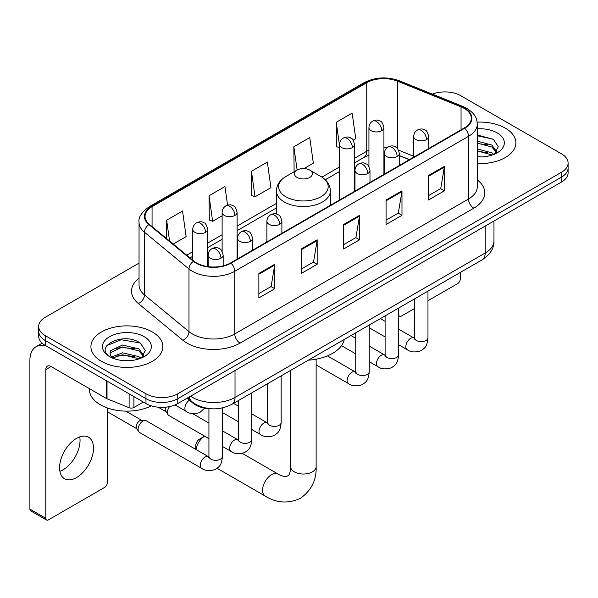 <?xml version="1.0" encoding="UTF-8"?>
<svg xmlns="http://www.w3.org/2000/svg" width="598" height="598" viewBox="0 0 598 598"><rect width="100%" height="100%" fill="white"/><g stroke="black" fill="none" stroke-linecap="round" stroke-linejoin="round"><path stroke-width="0.9" d="M266.902 240.575A39.73 22.933 0 0 0 265.497 242.758M409.331 159.711L399.352 155.674M210.713 408.733A22.485 12.984 180 0 1 193.019 403.202L187.002 398.238M139.042 263.135L45.269 317.269A22.485 12.984 0 0 0 38.683 326.448L38.683 336.24A22.485 12.984 0 0 0 45.269 345.42L145.972 403.568A22.485 12.984 0 0 0 177.778 403.568L561.515 182.016A22.485 12.984 0 0 0 568.1 172.837L568.1 167.941A22.485 12.984 0 0 1 561.515 177.12A22.485 12.984 0 0 0 568.1 167.941L568.1 163.045A22.485 12.984 0 0 0 561.515 153.865L460.811 95.725A22.485 12.984 0 0 0 432.376 94.125M38.683 326.448A22.485 12.984 0 0 0 45.269 335.627L145.972 393.776A22.485 12.984 0 0 0 177.778 393.776L177.778 398.672L561.515 177.12L177.778 398.672A22.485 12.984 0 0 1 145.972 398.672A22.485 12.984 0 0 0 177.778 398.672L177.778 403.568M45.269 335.627L45.269 340.524L145.972 398.672L45.269 340.524A22.485 12.984 0 0 1 38.683 331.344A22.485 12.984 0 0 0 45.269 340.524L45.269 345.42M505.332 128.159A35.977 20.773 0 0 0 477.152 122.134A35.977 20.773 0 0 1 505.332 128.159A35.977 20.773 0 0 1 515.872 142.847A35.977 20.773 0 0 0 505.332 128.159M152.333 331.957A35.977 20.773 0 0 0 113.127 327.457A35.977 20.773 0 0 0 90.918 346.646A35.977 20.773 0 0 0 101.451 361.334A35.977 20.773 0 0 0 140.665 365.841A35.977 20.773 0 0 0 162.873 346.646A35.977 20.773 0 0 0 152.333 331.957A35.977 20.773 0 0 0 113.127 327.457A35.977 20.773 0 0 0 90.918 346.646A35.977 20.773 0 0 0 101.451 361.334A35.977 20.773 0 0 0 140.665 365.841A35.977 20.773 0 0 0 162.873 346.646A35.977 20.773 0 0 0 152.333 331.957M464.257 108.417A23.987 13.851 180 0 1 471.276 118.21A23.987 13.851 180 0 1 464.257 128.002L230.514 262.956A23.987 13.851 180 0 1 193.901 261.102L149.373 224.385A23.987 13.851 180 0 1 145.037 216.446A23.987 13.851 180 0 1 152.064 206.654L366.738 82.711A23.987 13.851 180 0 1 397.453 81.156L461.051 106.87A23.987 13.851 180 0 1 464.257 108.417M464.676 108.178A24.585 14.195 0 0 0 461.394 106.586L397.797 80.88A24.585 14.195 0 0 0 366.312 82.464L151.638 206.407A24.585 14.195 0 0 0 148.887 224.586L193.416 261.304A24.585 14.195 0 0 0 230.94 263.195L464.676 128.249A24.585 14.195 0 0 0 464.676 108.178M258.867 273.45L258.867 297.931L274.774 288.752L274.774 264.271L258.867 273.45M258.867 293.588L271.118 286.517L274.706 265.086A5.995 3.461 -120 0 0 274.774 264.271M271.006 286.577L274.774 288.752M301.272 248.97L301.272 273.45L317.172 264.271L317.172 239.791L301.272 248.97M301.272 269.107L313.516 262.036L317.112 240.605A5.995 3.461 -120 0 0 317.172 239.791M313.412 262.096L317.172 264.271M428.474 175.528L428.474 200.009L444.381 190.829L444.381 166.349L428.474 175.528M428.474 195.666L440.726 188.594L444.314 167.163A5.995 3.461 -120 0 0 444.381 166.349M440.614 188.654L444.381 190.829M386.076 200.009L386.076 224.489L401.976 215.31L401.976 190.829L386.076 200.009M386.076 220.146L398.32 213.075L401.916 191.644A5.995 3.461 -120 0 0 401.976 190.829M398.216 213.135L401.976 215.31M343.671 224.489L343.671 248.97L359.577 239.791L359.577 215.31L343.671 224.489M343.671 244.627L355.922 237.556L359.51 216.125A5.995 3.461 -120 0 0 359.577 215.31M355.81 237.615L359.577 239.791M477.279 163.568A35.977 20.773 0 0 0 515.872 142.847A35.977 20.773 0 0 1 477.279 163.568M177.778 393.776L561.515 172.224A22.485 12.984 0 0 0 568.1 163.045M173.226 244.059L186.135 236.606L182.547 211.027L166.648 220.206L166.648 238.632M303.971 168.569L313.345 163.164L309.749 137.585L293.85 146.764L294.111 171.095M353.149 140.179L355.743 138.684L352.155 113.104L336.255 122.284L336.51 146.615M227.561 205.159L224.945 186.546L209.046 195.725L209.307 220.057M251.452 171.245L255.04 196.824L270.939 187.645L267.351 162.065L251.452 171.245L251.706 195.576M255.04 196.824L251.452 195.479M294.814 171.357L293.85 170.998M293.85 146.764L297.116 170.034M339.567 147.758L336.255 146.517M336.255 122.284L339.567 145.919M209.046 195.725L212.634 221.305L222.12 215.833M212.634 221.305L209.046 219.959M166.648 220.206L169.57 241.039M477.279 156.691L481.48 156.923M477.279 148.917L491.87 152.841L493.851 154.426M477.279 150.86L492.221 155.024M477.279 141.143L491.87 145.067L496.736 151.787M477.279 143.086L491.87 147.011L496.347 152.296M477.279 156.87A24.436 14.105 0 0 0 497.17 152.819A24.436 14.105 0 0 0 497.17 132.868A24.436 14.105 0 0 0 477.279 128.817M494.426 154.187L498.254 146.667L493.417 139.371L477.279 135.006M477.279 135.761L493.081 139.155M477.279 143.527L487.676 144.866M477.279 151.301L487.676 152.639M398.597 314.406L398.799 314.518A3.745 2.16 120 0 0 399.576 316.237A3.745 2.16 120 0 0 401.445 316.05L414.474 308.531M427.966 300.742L457.627 283.609A3.745 2.16 120 0 0 460.281 279.019L460.281 272.464M398.799 314.518L398.799 307.963M195.8 449.39L195.8 445.555A5.247 3.027 -60 0 1 199.508 439.126L204.636 436.166A12.745 7.355 120 0 0 195.98 449.494M297.034 177.427A8.992 5.195 0 0 0 309.749 177.427A8.992 5.195 0 0 0 309.749 170.079L320.924 176.53A24.787 14.315 0 0 1 320.924 196.772A24.787 14.315 0 0 1 285.866 196.772A24.787 14.315 0 0 1 285.866 176.53C279.759 180.155 276.605 184.969 276.411 190.979A26.985 15.578 0 0 0 284.312 201.989A26.985 15.578 0 0 0 313.718 205.368A26.985 15.578 0 0 0 330.38 190.979C330.178 184.969 327.024 180.155 320.924 176.53L309.749 170.079A8.992 5.195 0 0 0 297.034 170.079A8.992 5.195 0 0 0 297.034 177.427M308.344 360.183A41.225 23.8 0 0 0 344.321 339.41M208.926 438.64L168.838 415.498A6.742 3.894 -60 0 1 167.993 414.668A6.742 3.894 -60 0 1 167.44 412.411A6.742 3.894 -60 0 1 169.578 406.58M167.993 414.668L165.982 411.439A4.874 2.811 -60 0 1 165.586 409.809A4.874 2.811 -60 0 1 166.229 407.118M138.078 429.364A6.742 3.894 -60 0 1 142.847 421.104A6.742 3.894 -60 0 1 145.075 420.454A6.742 3.894 -60 0 1 146.218 420.768L208.448 456.693A6.742 3.894 -60 0 0 205.376 456.865A6.742 3.894 -60 0 0 205.069 457.029A6.742 3.894 -60 0 0 200.666 462.972A6.742 3.894 -60 0 0 201.698 468.376L139.476 432.451A6.742 3.894 -60 0 1 138.631 431.621A6.742 3.894 -60 0 1 138.078 429.364M138.631 431.621L136.621 428.392A4.874 2.811 -60 0 1 136.224 426.763A4.874 2.811 -60 0 1 139.67 420.798A4.874 2.811 -60 0 1 141.278 420.327L145.075 420.454M79.743 436.891A23.987 13.851 -60 0 1 63.089 469.789A23.987 13.851 -60 0 1 59.89 471.291M76.544 477.555A23.987 13.851 120 0 0 92.212 456.424A23.987 13.851 120 0 0 88.534 437.205A23.987 13.851 120 0 0 76.544 438.386A23.987 13.851 120 0 0 60.869 459.526A23.987 13.851 120 0 0 64.547 478.744A23.987 13.851 120 0 0 76.544 477.555M133.915 396.601L133.915 407.47L143.326 402.035M46.39 346.07A29.982 17.312 -120 0 0 36.112 346.691A29.982 17.312 -120 0 0 29.9 360.415L29.9 509.137L45.799 518.317L45.799 369.601A7.497 4.328 60 0 1 47.354 366.17A7.497 4.328 60 0 1 51.099 366.537L106.519 398.537L106.519 380.784M45.799 518.317A3.745 2.16 120 0 0 46.577 520.036L30.677 510.856A3.745 2.16 -60 0 1 29.9 509.137M46.577 520.036A3.745 2.16 120 0 0 48.453 519.849L104.635 487.415A3.745 2.16 120 0 0 107.281 482.825L107.281 407.926M133.915 407.47A3.745 2.16 180 0 1 129.116 407.709L107.02 398.776A3.745 2.16 180 0 1 106.519 398.537M89.416 388.663L89.416 389.492A37.48 21.64 0 0 0 100.397 404.786A37.48 21.64 0 0 0 151.384 405.87M122.829 360.557L128.48 360.729M111.602 356.976L122.508 352.813L138.871 356.64L140.851 358.224M112.603 358.023L122.508 354.756L139.229 358.83M111.774 357.731L110.017 353.627A16.938 9.777 0 0 0 112.753 358.15M110.017 353.627L110.533 350.66L122.508 345.039L138.871 348.866L143.737 355.586M110.062 353.867L110.533 352.603L122.508 346.982L138.871 350.809L143.356 356.094M141.434 357.985L145.262 350.473L140.418 343.177C123.278 330.851 92.81 347.087 110.398 357.043L110.488 357.103M144.17 336.674A24.436 14.105 0 0 0 109.613 336.674A24.436 14.105 0 0 0 109.613 356.625A24.436 14.105 0 0 0 144.17 356.625A24.436 14.105 0 0 0 144.17 336.674M106.825 345.622L121.177 339.739L140.089 342.953M115.788 348.485L121.177 347.513L134.677 348.664M115.788 356.259L121.177 355.279L134.677 356.438M193.019 402.536L193.019 403.202M190.605 396.16A29.982 17.312 0 0 0 192.616 397.446A29.982 17.312 0 0 0 235.021 397.446L485.187 253.006A29.982 17.312 0 0 0 493.97 240.77C494.195 248.207 490.225 254.576 482.085 259.876L231.912 404.308A14.995 8.656 60 0 0 235.021 397.446L235.021 370.513M485.187 226.081L485.187 253.006A14.995 8.656 60 0 1 482.085 259.876M189.387 396.863A14.995 10.024 129.5 0 0 192.003 401.736L187.451 397.984M561.515 182.016L561.515 172.224M145.972 403.568L145.972 393.776M477.279 179.893A37.48 21.64 180 0 1 473.795 208.179L240.052 343.125A7.497 4.328 60 0 1 234.752 333.946L468.496 198.999A29.982 17.312 0 0 0 477.279 186.755L477.279 124.085A29.982 17.312 180 0 1 468.496 136.329A7.497 4.328 -120 0 0 464.676 128.249M240.052 343.125A37.48 21.64 180 0 1 187.054 343.125A37.48 21.64 180 0 1 182.853 340.24L138.325 303.522A37.48 21.64 180 0 1 139.042 278.13M192.354 333.946A29.982 17.312 0 0 0 234.752 333.946L234.752 271.275A29.982 17.312 180 0 1 188.99 268.965L144.462 232.248A29.982 17.312 180 0 1 139.042 222.321L139.042 284.992A29.982 17.312 0 0 0 144.462 294.919L188.99 331.636A29.982 17.312 0 0 0 192.354 333.946M477.279 124.085C476.793 118.935 476.314 114.652 466.941 108.417L463.002 106.504A7.497 3.513 112 0 0 461.394 106.586M463.002 106.504L399.404 80.797C386.988 76.402 375.208 77.037 364.047 82.703A7.497 4.328 60 0 1 366.312 82.464M151.638 206.407A7.497 4.328 -120 0 0 149.373 206.646C141.591 212.245 138.153 217.463 139.042 222.321M148.887 224.586A7.497 5.016 129.5 0 0 144.462 232.248L144.462 294.919A7.497 5.016 -50.5 0 1 138.325 303.522M399.404 80.797A7.497 3.513 112 0 0 397.797 80.88M193.416 261.304A7.497 5.016 129.5 0 0 188.99 268.965L188.99 331.636A7.497 5.016 -50.5 0 1 182.853 340.24M230.94 263.195A7.497 4.328 60 0 1 234.752 271.275L468.496 136.329L468.496 198.999A7.497 4.328 60 0 0 473.795 208.179M152.064 206.654L152.064 226.605M461.051 106.87L461.051 129.856M397.453 81.156L397.453 148.483M413.719 156.28L398.582 150.158M387.482 147.377A23.987 13.851 0 0 0 383.923 147.205M368.936 150.135A23.987 13.851 0 0 0 366.738 151.257L354.562 158.291M366.738 82.711L366.738 151.257A13.492 7.789 60 0 1 363.943 157.431L354.562 162.85M339.567 166.939L321.918 177.135M276.411 203.41L237.107 226.096M222.12 234.752L207.745 243.05M192.75 251.706L186.726 255.189M409.495 159.621L400.137 155.831A13.492 6.316 -68 0 1 399.352 155.36M343.671 225.267L359.51 216.125M386.076 200.786L401.916 191.644M428.474 176.305L444.314 167.163M301.272 249.747L317.112 240.605M258.867 274.228L274.706 265.086M316.133 359.189L316.133 466.664A12.745 7.355 180 0 1 312.403 471.867A12.745 7.355 180 0 1 294.38 471.867A12.745 7.355 180 0 1 290.65 466.664C290.845 467.599 290.314 472.936 288.699 475.246L286.367 476.591C283.557 476.838 278.675 474.625 277.965 473.99L242.28 453.389M316.133 466.664C316.678 479.85 311.453 490.397 300.45 498.291C288.116 503.867 276.373 503.127 265.22 496.063A12.745 7.355 -60 0 1 263.269 485.853A12.745 7.355 -60 0 1 271.589 474.625A12.745 7.355 -60 0 1 277.965 473.99M426.516 139.573A7.497 4.328 0 0 0 428.714 136.508C427.525 132.18 426.337 130.05 425.156 130.132C422.98 128.607 420.424 128.57 417.471 130.02A7.497 4.328 60 0 1 421.216 130.394A7.497 4.328 -120 0 1 426.516 139.573A7.497 4.328 0 0 1 415.916 139.573A7.497 4.328 0 0 1 413.719 136.508C413.831 133.668 415.079 131.508 417.471 130.02M398.597 344.717L407.245 349.71A6.742 3.894 -60 0 1 406.206 344.299A6.742 3.894 -60 0 1 410.617 338.356A6.742 3.894 -60 0 1 410.916 338.191A6.742 3.894 -60 0 1 413.988 338.019L398.597 329.139M414.855 338.7L414.257 339.201L414.474 337.743A6.742 3.894 -0 0 0 416.447 340.501A6.742 3.894 -0 0 0 425.679 340.666A6.742 3.894 -0 0 0 427.966 337.743C427.196 347.259 424.453 348.275 420.686 350.869C415.049 352.588 410.564 352.2 407.245 349.71M397.154 156.527A7.497 4.328 0 0 0 399.352 153.462C398.163 149.134 396.975 147.003 395.794 147.086C393.619 145.561 391.062 145.523 388.102 146.973A7.497 4.328 60 0 1 391.854 147.347A7.497 4.328 -120 0 1 397.154 156.527A7.497 4.328 0 0 1 386.555 156.527A7.497 4.328 0 0 1 384.357 153.462C384.469 150.621 385.717 148.461 388.102 146.973M369.235 361.67L377.876 366.656A6.742 3.894 -60 0 1 376.845 361.252A6.742 3.894 -60 0 1 381.255 355.309A6.742 3.894 -60 0 1 381.554 355.145A6.742 3.894 -60 0 1 384.626 354.973L369.235 346.093M385.493 355.653L384.888 356.154L385.105 354.696A6.742 3.894 -0 0 0 387.085 357.454A6.742 3.894 -0 0 0 396.317 357.619A6.742 3.894 -0 0 0 398.597 354.696C397.834 364.212 395.091 365.229 391.324 367.822C385.68 369.542 381.203 369.153 377.876 366.656M367.792 173.48A7.497 4.328 0 0 0 369.983 170.415C368.794 166.087 367.613 163.957 366.425 164.039C364.257 162.514 361.693 162.469 358.74 163.927A7.497 4.328 60 0 1 362.493 164.301A7.497 4.328 -120 0 1 367.792 173.48A7.497 4.328 0 0 1 357.193 173.48A7.497 4.328 0 0 1 354.995 170.415C355.107 167.575 356.356 165.414 358.74 163.927M316.133 364.915L348.514 383.61A6.742 3.894 -60 0 1 347.483 378.205A6.742 3.894 -60 0 1 351.886 372.262A6.742 3.894 -60 0 1 352.192 372.098A6.742 3.894 -60 0 1 355.264 371.926L327.457 355.877M356.131 372.606L355.526 373.107L355.743 371.65A6.742 3.894 -0 0 0 357.716 374.4A6.742 3.894 -0 0 0 366.948 374.572A6.742 3.894 -0 0 0 369.235 371.65C368.473 381.165 365.729 382.182 361.954 384.776C356.318 386.495 351.841 386.106 348.514 383.61M279.7 224.332A7.497 4.328 0 0 0 281.897 221.275C280.709 216.939 279.52 214.817 278.339 214.899C276.164 213.366 273.607 213.329 270.655 214.787A7.497 4.328 60 0 1 274.4 215.153A7.497 4.328 -120 0 1 279.7 224.332A7.497 4.328 0 0 1 269.1 224.332A7.497 4.328 0 0 1 266.902 221.275C267.014 218.434 268.263 216.274 270.655 214.787M251.78 429.484L260.429 434.469A6.742 3.894 -60 0 1 259.39 429.065A6.742 3.894 -60 0 1 263.8 423.122A6.742 3.894 -60 0 1 264.099 422.958A6.742 3.894 -60 0 1 267.171 422.786L251.78 413.898M268.039 423.466L267.441 423.967L267.657 422.509A6.742 3.894 -0 0 0 269.631 425.26A6.742 3.894 -0 0 0 278.862 425.432A6.742 3.894 -0 0 0 281.15 422.509C280.38 432.025 277.636 433.042 273.869 435.636C268.233 437.347 263.748 436.959 260.429 434.469M250.338 241.286A7.497 4.328 0 0 0 252.535 238.228C251.347 233.893 250.158 231.77 248.977 231.852C246.802 230.32 244.246 230.282 241.286 231.74A7.497 4.328 60 0 1 245.038 232.106A7.497 4.328 -120 0 1 250.338 241.286A7.497 4.328 0 0 1 239.738 241.286A7.497 4.328 0 0 1 237.541 238.228C237.653 235.388 238.901 233.22 241.286 231.74M222.419 446.429L231.06 451.423A6.742 3.894 -60 0 1 230.028 446.018A6.742 3.894 -60 0 1 234.438 440.076A6.742 3.894 -60 0 1 234.737 439.911A6.742 3.894 -60 0 1 237.81 439.739L222.419 430.852M238.677 440.42L238.071 440.92L238.288 439.463A6.742 3.894 -0 0 0 240.269 442.214A6.742 3.894 -0 0 0 249.501 442.385A6.742 3.894 -0 0 0 251.78 439.463C251.018 448.971 248.275 449.988 244.507 452.589C238.864 454.301 234.386 453.912 231.06 451.423M220.976 258.239A7.497 4.328 0 0 0 223.166 255.182C221.978 250.846 220.797 248.723 219.608 248.805C217.44 247.273 214.876 247.236 211.924 248.693A7.497 4.328 60 0 1 215.676 249.06A7.497 4.328 -120 0 1 220.976 258.239A7.497 4.328 0 0 1 210.376 258.239A7.497 4.328 0 0 1 208.179 255.182C208.291 252.341 209.539 250.173 211.924 248.693M209.315 457.373L208.709 457.874L208.926 456.416A6.742 3.894 -0 0 0 210.9 459.167A6.742 3.894 -0 0 0 220.131 459.339A6.742 3.894 -0 0 0 222.419 456.416C221.656 465.924 218.913 466.941 215.138 469.542C209.502 471.254 205.024 470.865 201.698 468.376M381.733 130.67A7.497 4.328 0 0 0 383.923 127.606C382.735 123.27 381.554 121.147 380.365 121.23C378.198 119.697 375.634 119.66 372.681 121.117A7.497 4.328 60 0 1 376.426 121.484A7.497 4.328 -120 0 1 381.733 130.67A7.497 4.328 0 0 1 371.126 130.67A7.497 4.328 0 0 1 368.936 127.606C369.048 124.765 370.297 122.605 372.681 121.117M352.364 147.616A7.497 4.328 0 0 0 354.562 144.559C353.373 140.224 352.185 138.101 351.004 138.183C348.836 136.65 346.272 136.613 343.319 138.071A7.497 4.328 60 0 1 347.064 138.437A7.497 4.328 -120 0 1 352.364 147.616A7.497 4.328 0 0 1 341.764 147.616A7.497 4.328 0 0 1 339.567 144.559C339.686 141.719 340.935 139.558 343.319 138.071M234.917 215.43A7.497 4.328 0 0 0 237.107 212.372C235.918 208.037 234.737 205.914 233.549 205.996C231.381 204.464 228.817 204.426 225.865 205.876A7.497 4.328 60 0 1 229.61 206.25A7.497 4.328 -120 0 1 234.917 215.43A7.497 4.328 0 0 1 224.31 215.43A7.497 4.328 0 0 1 222.12 212.372C222.232 209.532 223.48 207.364 225.865 205.876M205.548 232.383A7.497 4.328 0 0 0 207.745 229.326C206.557 224.99 205.368 222.867 204.187 222.949C202.019 221.417 199.455 221.38 196.503 222.83A7.497 4.328 60 0 1 200.248 223.204A7.497 4.328 -120 0 1 205.548 232.383A7.497 4.328 0 0 1 194.948 232.383A7.497 4.328 0 0 1 192.75 229.326C192.87 226.485 194.118 224.317 196.503 222.83M204.688 408.142L199.717 412.59C194.081 414.309 189.596 413.921 186.277 411.431A6.742 3.894 -60 0 1 184.879 408.337A6.742 3.894 -60 0 1 189.409 400.226M45.799 369.601L51.099 366.537M107.02 381.076L107.02 398.776M129.116 407.709L129.116 393.828M231.912 404.308C219.847 410.37 207.783 410.37 195.725 404.308L192.003 401.736M493.97 240.77L493.97 221.013M364.047 82.703L149.373 206.646M400.137 155.831L399.352 155.525M384.379 152.909L383.923 152.901M368.936 155.211L363.943 157.431M339.567 171.506L325.275 179.759M276.411 207.969L237.107 230.664M222.12 239.32L207.745 247.617M192.75 256.273L189.985 257.873M399.576 316.237L398.597 315.669M199.508 439.126L204.636 436.166M265.22 496.063L217.156 468.316M330.38 205.301L330.38 190.979M276.411 214.054L276.411 190.979M297.034 170.079L285.866 176.53M290.65 370.394L290.65 466.664M414.451 338.266L413.988 338.019M427.966 291.121L427.966 337.743M428.714 148.528L428.714 136.508M385.105 336.928L369.235 327.764M414.474 298.91L414.474 337.743M413.719 157.177L413.719 136.508M385.105 321.35L380.358 318.607M385.09 355.219L384.626 354.973M398.597 308.075L398.597 354.696M399.352 165.474L399.352 153.462M355.743 353.881L341.488 345.651M385.105 315.864L385.105 354.696M384.357 174.13L384.357 153.462M355.743 338.304L350.996 335.56M355.72 372.173L355.264 371.926M369.235 325.028L369.235 371.65M369.983 182.427L369.983 170.415M355.743 332.817L355.743 371.65M354.995 191.083L354.995 170.415M267.635 423.033L267.171 422.786M281.15 375.88L281.15 422.509M281.897 233.287L281.897 221.275M238.288 421.687L222.419 412.53M267.657 383.677L267.657 422.509M266.902 241.943L266.902 221.275M238.288 406.109L233.541 403.366M238.273 439.979L237.81 439.739M251.78 392.834L251.78 439.463M252.535 250.241L252.535 238.228M158.201 407.193L166.229 411.828M238.288 400.63L238.288 439.463M237.541 258.897L237.541 238.228M208.926 423.063L192.646 413.666M208.904 456.932L208.448 456.693M222.419 407.926L222.419 456.416M223.166 265.848L223.166 255.182M107.281 411.701L136.867 428.781M208.926 408.658L208.926 456.416M208.179 266.656L208.179 255.182M125.759 411.118L141.733 420.342M383.923 174.384L383.923 127.606M368.936 166.588L368.936 127.606M354.562 191.338L354.562 144.559M339.567 199.994L339.567 144.559M237.107 259.143L237.107 212.372M222.12 251.354L222.12 212.372M207.745 266.596L207.745 229.326M186.277 411.431L175.012 404.921M192.75 260.152L192.75 229.326M36.112 346.691L42.174 343.192"/></g></svg>

